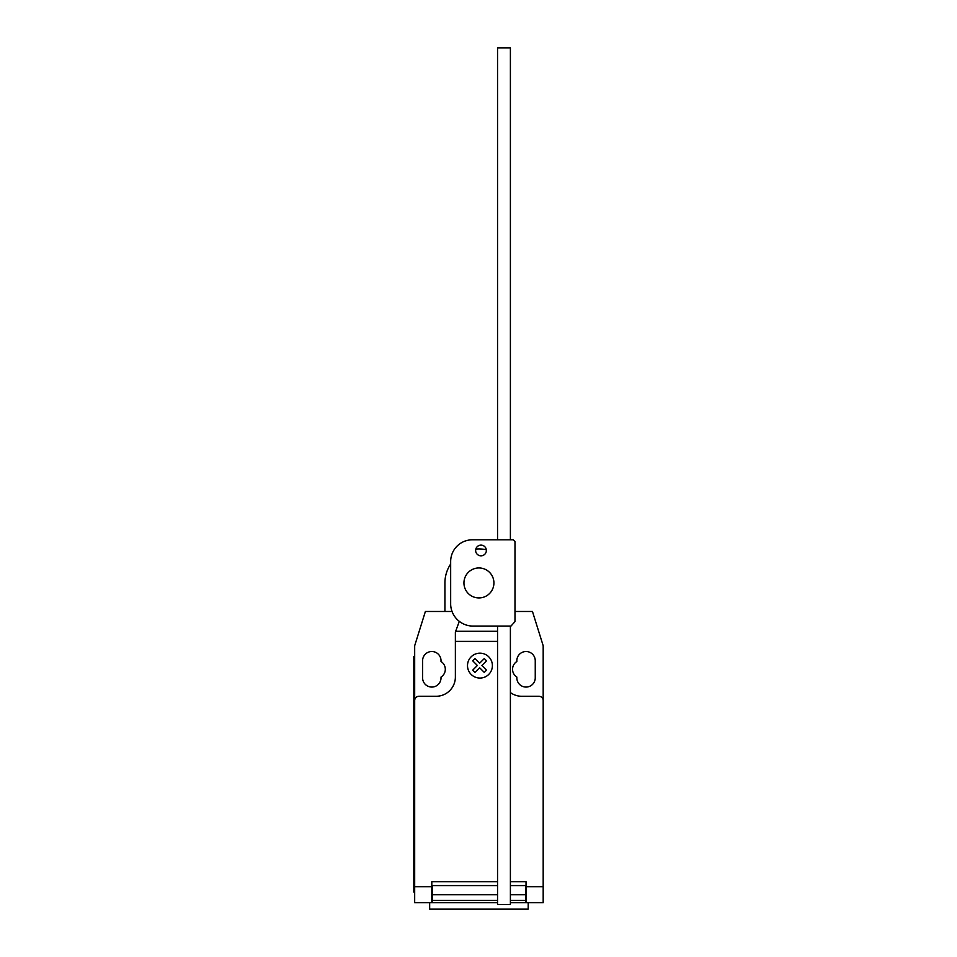 <?xml version="1.0" encoding="UTF-8"?>
<svg xmlns="http://www.w3.org/2000/svg" width="957" height="957" viewBox="0 0 957 957"><rect width="100%" height="100%" fill="white"/><g stroke="black" fill="none" stroke-linecap="round" stroke-linejoin="round"><path stroke-width="1.44" d="M481 545.119A5.359 5.359 0 0 0 475.641 550.478A5.359 5.359 0 0 0 481 555.826A5.359 5.359 0 0 0 486.359 550.478A5.359 5.359 0 0 0 481 545.119M514.986 541.53L514.986 621.583L510.99 626.069L472.1 626.069A22.454 22.454 0 0 1 450.663 604.633L450.663 561.257A21.724 21.724 0 0 1 472.1 539.808L513.263 539.808L514.986 541.53M497.544 539.808L497.544 47.85L510.392 47.85L510.392 539.808M510.392 626.069L510.392 904.473L497.544 904.473L497.544 626.069M463.942 582.945A14.989 14.989 0 0 0 478.931 597.934A14.989 14.989 0 0 0 493.92 582.945A14.989 14.989 0 0 0 478.931 567.956A14.989 14.989 0 0 0 463.942 582.945M452.051 611.475L444.921 611.475L444.921 582.945A34.009 34.009 0 0 1 450.663 564.044M475.832 549.079A34.009 34.009 0 0 1 486.3 549.749M429.669 902.726L429.669 909.15L528.192 909.15L528.192 902.726M543.181 890.788L543.181 901.123M497.544 641.393L455.376 641.393L455.376 632.122L459.288 621.356M444.921 611.475L425.387 611.475L414.68 645.736L414.68 700.56A4.283 4.283 0 0 1 418.963 696.277L436.093 696.277A19.272 19.272 0 0 0 455.376 677.006L455.376 641.393M414.68 700.56L414.68 886.744L431.81 886.744L431.81 881.732L497.544 881.732M510.392 692.569A19.272 19.272 0 0 0 521.756 696.277L538.887 696.277A4.283 4.283 0 0 1 543.181 700.56L543.181 886.744L526.039 886.744L526.039 881.732L510.392 881.732M526.039 886.744L526.039 902.726L543.181 902.726L543.181 886.744M510.392 900.465L525.62 900.465L525.62 885.596L510.392 885.596M497.544 885.596L432.241 885.596L432.241 900.465L497.544 900.465M525.62 894.747L510.392 894.747M497.544 894.747L432.241 894.747M432.241 900.465L432.241 902.726L497.544 902.726M510.392 902.726L525.62 902.726L525.62 900.465M414.68 886.744L414.68 902.726L431.81 902.726L431.81 886.744M413.819 883.455L413.819 665.007L414.68 665.007L414.68 883.455L413.819 883.455L413.819 892.02L414.68 892.02M414.68 656.442L413.819 656.442L413.819 665.007M455.867 630.747L455.376 632.122M514.986 611.475L532.463 611.475L543.181 645.736L543.181 700.56M516.84 661.514A9.211 9.211 0 0 0 516.84 677.077L516.84 677.855A9.211 9.211 0 0 0 526.039 687.066A9.211 9.211 0 0 0 535.25 677.855L535.25 660.725A9.211 9.211 0 0 0 526.039 651.514A9.211 9.211 0 0 0 516.84 660.725L516.84 661.514M441.021 677.077A9.211 9.211 0 0 0 441.021 661.514L441.021 660.725A9.211 9.211 0 0 0 431.81 651.514A9.211 9.211 0 0 0 422.599 660.725L422.599 677.855A9.211 9.211 0 0 0 431.81 687.066A9.211 9.211 0 0 0 441.021 677.855L441.021 677.077M486.527 670.151L484.278 672.412L479.613 667.747L474.959 672.412L472.698 670.151L477.352 665.486L472.698 660.82L474.959 658.572L479.613 663.225L484.278 658.572L486.527 660.82L481.873 665.486L486.527 670.151M492.388 665.617A12.441 12.441 0 0 0 473.727 654.839A12.441 12.441 0 0 0 473.727 676.396A12.441 12.441 0 0 0 492.388 665.617M497.544 631.297L455.676 631.297"/></g></svg>
